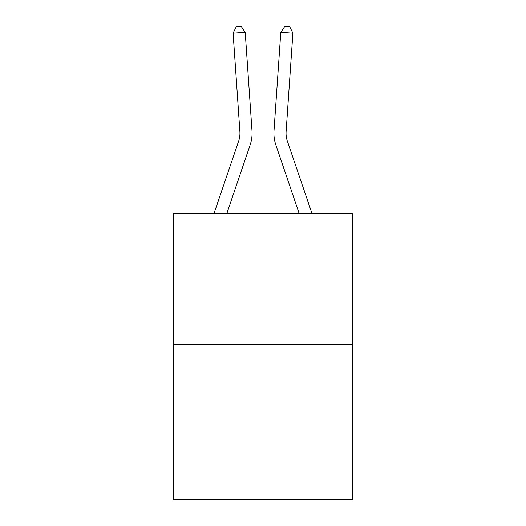 <?xml version="1.0" encoding="UTF-8"?>
<svg xmlns="http://www.w3.org/2000/svg" width="526" height="526" viewBox="0 0 526 526"><rect width="100%" height="100%" fill="white"/><g stroke="black" fill="none" stroke-linecap="round" stroke-linejoin="round"><path stroke-width="0.79" d="M352.762 344.438L352.762 213.431L173.238 213.431L173.238 499.7L352.762 499.7L352.762 344.438L173.238 344.438M214.029 213.431L238.659 141.099A24.262 24.262 0 0 0 239.895 131.612L233.11 33.177L245.208 32.342L252 130.777A36.393 36.393 0 0 1 250.139 145.005L226.844 213.431M311.971 213.431L287.341 141.099A24.262 24.262 0 0 1 286.105 131.612L292.89 33.177L280.792 32.342L274 130.777A36.393 36.393 0 0 0 275.861 145.005L299.156 213.431M238.659 141.099A24.262 24.262 0 0 0 239.895 131.612A24.262 24.262 0 0 1 238.659 141.099A24.262 24.262 0 0 0 239.895 131.612A24.262 24.262 0 0 1 238.659 141.099A24.262 24.262 0 0 0 239.895 131.612A24.262 24.262 0 0 1 238.659 141.099A24.262 24.262 0 0 0 239.895 131.612A24.262 24.262 0 0 1 238.659 141.099A24.262 24.262 0 0 0 239.895 131.612A24.262 24.262 0 0 1 238.659 141.099A24.262 24.262 0 0 0 239.895 131.612A24.262 24.262 0 0 1 238.659 141.099A24.262 24.262 0 0 0 239.895 131.612A24.262 24.262 0 0 1 238.659 141.099A24.262 24.262 0 0 0 239.895 131.612A24.262 24.262 0 0 1 238.659 141.099A24.262 24.262 0 0 0 239.895 131.612A24.262 24.262 0 0 1 238.659 141.099A24.262 24.262 0 0 0 239.895 131.612A24.262 24.262 0 0 1 238.659 141.099A24.262 24.262 0 0 0 239.895 131.612A24.262 24.262 0 0 1 238.659 141.099A24.262 24.262 0 0 0 239.895 131.612A24.262 24.262 0 0 1 238.659 141.099A24.262 24.262 0 0 0 239.895 131.612A24.262 24.262 0 0 1 238.659 141.099A24.262 24.262 0 0 0 239.895 131.612A24.262 24.262 0 0 1 238.659 141.099A24.262 24.262 0 0 0 239.895 131.612A24.262 24.262 0 0 1 238.659 141.099A24.262 24.262 0 0 0 239.895 131.612A24.262 24.262 0 0 1 238.659 141.099A24.262 24.262 0 0 0 239.895 131.612A24.262 24.262 0 0 1 238.659 141.099A24.262 24.262 0 0 0 239.895 131.612A24.262 24.262 0 0 1 238.659 141.099A24.262 24.262 0 0 0 239.895 131.612A24.262 24.262 0 0 1 238.659 141.099A24.262 24.262 0 0 0 239.895 131.612A24.262 24.262 0 0 1 238.659 141.099A24.262 24.262 0 0 0 239.895 131.612M280.792 32.342L274 130.777L280.792 32.342L274 130.777L280.792 32.342L274 130.777L280.792 32.342L274 130.777L280.792 32.342L274 130.777L280.792 32.342L274 130.777L280.792 32.342L274 130.777L280.792 32.342L274 130.777L280.792 32.342L274 130.777L280.792 32.342L274 130.777L280.792 32.342L274 130.777L280.792 32.342L274 130.777L280.792 32.342L274 130.777L280.792 32.342L274 130.777L280.792 32.342L274 130.777L280.792 32.342L274 130.777L280.792 32.342L274 130.777L280.792 32.342L274 130.777L280.792 32.342L274 130.777L280.792 32.342L274 130.777L280.792 32.342L274 130.777L280.792 32.342L284.855 26.3L289.695 26.635L292.89 33.177M287.341 141.099A24.262 24.262 0 0 1 286.105 131.612A24.262 24.262 0 0 0 287.341 141.099A24.262 24.262 0 0 1 286.105 131.612A24.262 24.262 0 0 0 287.341 141.099A24.262 24.262 0 0 1 286.105 131.612A24.262 24.262 0 0 0 287.341 141.099A24.262 24.262 0 0 1 286.105 131.612A24.262 24.262 0 0 0 287.341 141.099A24.262 24.262 0 0 1 286.105 131.612A24.262 24.262 0 0 0 287.341 141.099A24.262 24.262 0 0 1 286.105 131.612A24.262 24.262 0 0 0 287.341 141.099A24.262 24.262 0 0 1 286.105 131.612A24.262 24.262 0 0 0 287.341 141.099A24.262 24.262 0 0 1 286.105 131.612A24.262 24.262 0 0 0 287.341 141.099A24.262 24.262 0 0 1 286.105 131.612A24.262 24.262 0 0 0 287.341 141.099A24.262 24.262 0 0 1 286.105 131.612A24.262 24.262 0 0 0 287.341 141.099A24.262 24.262 0 0 1 286.105 131.612A24.262 24.262 0 0 0 287.341 141.099A24.262 24.262 0 0 1 286.105 131.612A24.262 24.262 0 0 0 287.341 141.099A24.262 24.262 0 0 1 286.105 131.612A24.262 24.262 0 0 0 287.341 141.099A24.262 24.262 0 0 1 286.105 131.612A24.262 24.262 0 0 0 287.341 141.099A24.262 24.262 0 0 1 286.105 131.612A24.262 24.262 0 0 0 287.341 141.099A24.262 24.262 0 0 1 286.105 131.612A24.262 24.262 0 0 0 287.341 141.099A24.262 24.262 0 0 1 286.105 131.612A24.262 24.262 0 0 0 287.341 141.099A24.262 24.262 0 0 1 286.105 131.612A24.262 24.262 0 0 0 287.341 141.099A24.262 24.262 0 0 1 286.105 131.612A24.262 24.262 0 0 0 287.341 141.099A24.262 24.262 0 0 1 286.105 131.612M233.11 33.177L236.305 26.635L241.145 26.3L245.208 32.342"/></g></svg>

